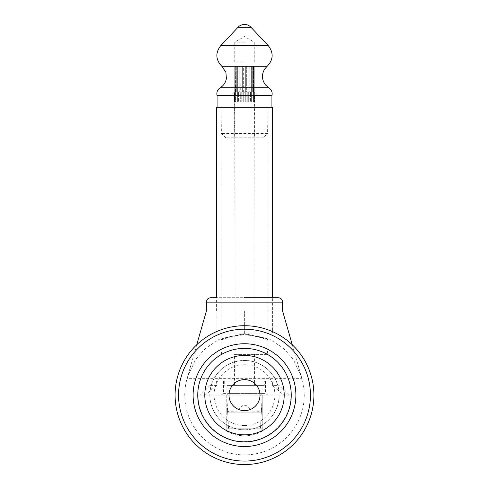 <?xml version="1.0" encoding="UTF-8"?>
<svg xmlns="http://www.w3.org/2000/svg" width="489" height="489" viewBox="0 0 489 489"><rect width="100%" height="100%" fill="white"/><g stroke="black" fill="none" stroke-linecap="round" stroke-linejoin="round"><path stroke-width="0.37" stroke-dasharray="2.44 1.83" d="M262.214 431.255A36.687 36.547 0 0 1 226.786 431.255L226.786 428.792L262.214 428.792L262.214 431.255L262.214 395.136L226.786 395.136L262.214 395.136L260.454 428.792L228.546 428.792L260.454 428.792L261.285 412.85L227.715 412.85L226.786 395.136L198.051 395.136L226.786 395.136L228.546 428.792L227.715 412.85L261.285 412.85L262.214 395.136L226.786 395.136L226.786 410.192L238.18 410.192C242.391 403.584 246.609 403.584 250.82 410.192L262.214 410.192M226.786 395.136L226.786 428.792L262.214 428.792L262.214 395.136L290.949 395.136L283.822 395.136L272.397 385.393L272.397 380.962L278.968 380.962L278.968 385.393L272.397 385.393M262.214 395.136L283.822 395.136M226.786 431.255L226.786 410.192M250.82 410.192L238.18 410.192M226.786 411.542A59.285 9.181 180 0 0 262.214 411.542M198.051 395.136A46.449 46.449 0 0 0 244.5 441.579A46.449 46.449 0 0 0 290.949 395.136M259.39 396.017L229.61 396.017L259.39 396.017C261.022 395.858 261.915 394.971 262.067 393.364L226.933 393.364C227.085 394.971 227.978 395.858 229.61 396.017M267.868 395.136L265.46 393.364L265.46 380.962L216.603 380.962L216.603 385.393L210.032 385.393L210.032 380.962L264.298 380.962L264.298 385.393L226.933 385.393L226.933 393.364M226.933 385.393L264.298 385.393M224.702 380.962L224.702 385.393M210.032 385.393L200.27 395.136M288.73 395.136L278.968 385.393M264.298 380.962L278.968 380.962M262.067 385.393L262.067 393.364M265.46 380.962L272.397 380.962M216.603 380.962L210.032 380.962M216.603 385.393L205.178 395.136M221.132 395.136L223.54 393.364L223.54 380.962M223.54 393.364L265.46 393.364M301.933 378.669L301.352 376.499L293.156 359.152L283.296 348.131L269.714 339.268L244.5 333.62L219.164 339.323L205.502 348.309L195.661 359.427L187.648 376.499L187.067 378.669A59.744 59.744 0 0 0 244.5 454.88A59.744 59.744 0 0 0 301.933 378.669L187.067 378.669M244.5 461.078A65.942 65.942 0 0 1 178.558 395.136A65.942 65.942 0 0 1 244.5 329.189A65.942 65.942 0 0 1 310.442 395.136A65.942 65.942 0 0 1 244.5 461.078M244.5 410.632A15.501 15.501 0 0 1 228.999 395.136A15.501 15.501 0 0 1 244.5 379.635A15.501 15.501 0 0 1 260.001 395.136A15.501 15.501 0 0 1 244.5 410.632M244.5 429.825A34.688 34.688 0 0 0 279.188 395.136A34.688 34.688 0 0 0 244.5 360.442A34.688 34.688 0 0 0 209.812 395.136A34.688 34.688 0 0 0 244.5 429.825M282.587 310.986L206.413 310.986M210.845 297.703L278.155 297.703L216.156 297.703L216.156 310.986L216.603 310.986L216.162 310.986L216.162 333.131L216.162 310.986M243.993 333.131L243.993 310.986L243.993 333.131L216.162 333.131L243.993 333.131M272.397 310.986L272.397 333.131L272.838 333.131L244.757 333.131L272.397 333.131L272.397 310.986L272.838 310.986L272.397 310.986L272.404 297.703M272.838 310.986L272.838 333.131L245.007 333.131L272.838 333.131L272.844 297.703L244.5 297.703M244.757 333.131L244.757 310.986L244.757 333.131M272.404 107.268L216.596 107.268M245.007 333.131L245.007 310.986L245.007 333.131M216.603 310.986L216.596 297.703M244.243 333.131L244.243 310.986L244.243 333.131M272.018 95.312L216.982 95.312M244.5 62.097L234.757 62.097L244.5 62.097M244.5 42.164L234.757 42.164L244.5 42.164M254.231 101.95L253.803 101.95L254.231 101.95M267.416 349.959L267.862 349.959L267.862 340.148A59.744 59.744 0 0 0 253.98 336.145L253.98 385.393L234.567 385.393L234.567 354.391L267.416 354.391L267.416 349.959L221.138 349.959L221.138 340.148A59.744 59.744 0 0 1 235.02 336.145L235.02 385.393M244.5 101.95L234.757 101.95L244.5 101.95M234.757 101.95L235.02 336.145C234.011 335.815 237.171 335.411 244.5 334.934C251.847 335.411 255.001 335.815 253.98 336.145L254.243 101.95M254.433 354.391L254.433 385.393L253.98 385.393M267.416 354.391L234.567 354.391M221.584 354.391L221.584 349.959L221.138 349.959M254.433 385.393L234.567 385.393M267.862 349.959L221.584 349.959M225.9 137.825L221.407 133.399L221.028 107.268L221.138 340.148C221.419 338.199 229.207 336.291 244.5 334.415C259.769 336.285 267.556 338.192 267.862 340.148L267.972 107.268L267.593 133.399L221.407 133.399L267.593 133.399L263.1 137.825L225.9 137.825L263.1 137.825M243.314 101.95L242.886 101.95L243.314 101.95M247.245 101.95L248.919 101.95L246.694 101.95L247.245 101.95L247.245 95.312L247.245 101.95M250.435 101.95L251.627 101.95L249.806 101.95L250.435 101.95L250.435 95.312L250.435 101.95M252.905 101.95L253.687 101.95L252.281 101.95L252.905 101.95L252.905 95.312L252.905 101.95M254.366 101.95L253.815 101.95L254.366 101.95L254.366 95.312L254.366 101.95M241.755 101.95L240.081 101.95L242.306 101.95L241.755 101.95L241.755 95.312L243.724 95.312L243.724 101.95L243.724 95.312L241.755 95.312L241.755 101.95M238.565 101.95L237.373 101.95L239.194 101.95L238.565 101.95L238.565 95.312L240.295 95.312L240.295 101.95L240.295 95.312L238.565 95.312L238.565 101.95M236.095 101.95L235.313 101.95L236.719 101.95L236.095 101.95L236.095 95.312L237.373 95.312L237.373 101.95L236.719 101.95L237.373 101.95L237.373 95.312L236.095 95.312L236.095 101.95M234.634 101.95L235.185 101.95L234.634 101.95L234.634 95.312L235.313 95.312L235.313 101.95L235.313 95.312L234.634 95.312L234.634 101.95M245.276 95.312L245.276 101.95L245.276 95.312L247.245 95.312L243.724 95.312L245.276 95.312L245.276 92.207L245.276 95.312M248.705 95.312L248.705 101.95L248.705 95.312L250.435 95.312L247.245 95.312L248.705 95.312L248.705 92.207L247.245 92.207L248.705 92.207L248.705 95.312M251.627 95.312L251.627 101.95L252.281 101.95L251.627 101.95L251.627 95.312L252.905 95.312L250.435 95.312L251.627 95.312L251.627 92.207L250.435 92.207L251.627 92.207L251.627 95.312M253.687 95.312L253.687 101.95L253.687 95.312L254.366 95.312L252.905 95.312L253.687 95.312L253.687 92.207L252.905 92.207L253.687 92.207L253.687 95.312M254.635 95.312L254.635 101.95L254.635 95.312M234.365 95.312L234.365 101.95L234.365 92.207L235.533 91.767L235.313 92.207L235.533 91.767L234.365 92.207L234.365 95.312M243.724 92.207L243.314 91.767L243.314 66.522L242.306 66.522L243.314 66.522L242.886 66.522L242.886 101.95L242.306 101.95L242.886 101.95L242.886 66.522L243.314 66.522L243.314 91.767L241.755 92.207L242.306 91.767L243.724 92.207L243.724 95.312L243.724 92.207L244.5 92.207L243.724 92.207M236.719 91.767L236.095 92.207L237.373 91.767L236.719 91.767L236.719 66.522L237.373 66.522L237.373 101.95L237.373 66.522L236.719 66.522L237.373 66.522L236.719 66.522L236.719 91.767M237.373 92.207L237.373 91.767L237.373 92.207L239.194 91.767L237.373 92.207L237.373 95.312L238.565 95.312L237.373 95.312L237.373 92.207M240.081 91.767L239.194 91.767L240.081 91.767L240.295 92.207L240.081 66.522L239.194 66.522L240.081 66.522L239.194 66.522L239.848 66.522L239.848 101.95L239.194 101.95L240.081 101.95L239.848 66.522L240.081 91.767M240.295 92.207L241.755 92.207L240.295 92.207L240.295 95.312L241.755 95.312L240.295 95.312L240.295 92.207M236.095 92.207L235.313 92.207L236.095 92.207L236.095 95.312L235.313 95.312L236.095 95.312L236.095 92.207M234.769 91.767L234.757 66.522L235.197 66.522L234.769 66.522L234.769 91.767M235.313 92.207L235.313 95.312L235.313 92.207M238.565 92.207L238.565 95.312L238.565 92.207M241.755 92.207L241.755 95.312L241.755 92.207M244.5 92.207L245.276 92.207L244.5 92.207M234.634 92.207L234.634 95.312L234.634 92.207M247.245 92.207L247.245 95.312L247.245 92.207L246.694 91.767L246.694 66.522L245.686 66.522L246.694 66.522L246.114 66.522L246.694 66.522L246.694 91.767L245.686 91.767L247.245 92.207M250.435 92.207L250.435 95.312L250.435 92.207L249.806 91.767L249.806 66.522L248.919 66.522L249.806 66.522L249.152 66.522L248.919 101.95L249.806 101.95L249.152 101.95L248.919 66.522L249.806 66.522L249.806 91.767L248.919 91.767L250.435 92.207M252.905 92.207L252.905 95.312L252.905 92.207L252.281 91.767L252.281 66.522L251.627 66.522L252.281 66.522L251.627 66.522L251.627 101.95L251.627 66.522L252.281 66.522L252.281 91.767L251.627 91.767L252.905 92.207M254.366 92.207L254.366 95.312L254.366 92.207L253.815 91.767L253.815 66.522L253.241 66.522L253.241 101.95L253.815 101.95L253.241 101.95L253.241 66.522L253.815 66.522L253.815 91.767L253.467 91.767L254.366 92.207M235.185 91.767L235.185 66.522L235.759 66.522L235.185 66.522L235.185 91.767M235.533 91.767L235.759 66.522L235.759 101.95L235.185 101.95L235.759 101.95L235.759 66.522L235.533 91.767M237.373 91.767L237.373 66.522L237.373 91.767M239.194 91.767L239.194 66.522L239.194 91.767M242.306 91.767L242.306 66.522L242.886 66.522L242.306 66.522L242.306 91.767M245.686 91.767L245.686 66.522L246.114 66.522L246.114 101.95L246.694 101.95L245.686 101.95L246.114 101.95L246.114 66.522L245.686 66.522L245.686 91.767L245.276 92.207L245.686 91.767M248.919 91.767L248.919 66.522L248.919 91.767M251.627 91.767L251.627 66.522L251.627 91.767M253.467 91.767L253.467 66.522L253.467 91.767M253.803 66.522L254.231 66.522L254.231 91.767L254.635 92.207L254.231 91.767L254.243 66.522L253.803 66.522L253.803 101.95M235.197 101.95L234.769 101.95L235.197 101.95L235.197 66.522M244.5 425.528A30.391 30.391 0 0 0 274.891 395.136A30.391 30.391 0 0 0 244.5 364.739A30.391 30.391 0 0 0 214.109 395.136A30.391 30.391 0 0 0 244.5 425.528M244.5 429.752A34.615 34.615 0 0 1 209.885 395.136A34.615 34.615 0 0 1 244.5 360.515A34.615 34.615 0 0 1 279.115 395.136A34.615 34.615 0 0 1 244.5 429.752M282.587 302.129L206.413 302.129M268.791 87.757L220.209 87.757M221.847 66.278L267.153 66.278M268.339 45.746L220.661 45.746M238.045 27.243L250.955 27.243M292.263 344.757L301.352 376.499M196.737 344.757L187.648 376.499M234.757 62.097L234.757 42.164L244.5 36.541L254.243 42.164L254.243 62.097M254.683 95.312L254.683 137.825M234.317 95.312L234.317 137.825M234.757 66.522L234.757 91.767L231.211 95.312M257.789 95.312L254.243 91.767L254.243 66.522"/><path stroke-width="0.73" d="M244.5 464.55A69.414 69.414 0 0 0 313.914 395.136A69.414 69.414 0 0 0 244.5 325.717A69.414 69.414 0 0 0 175.086 395.136A69.414 69.414 0 0 0 244.5 464.55M244.5 461.078A65.942 65.942 0 0 1 178.558 395.136A65.942 65.942 0 0 1 244.5 329.189A65.942 65.942 0 0 1 310.442 395.136A65.942 65.942 0 0 1 244.5 461.078M244.5 446.524A51.388 51.388 0 0 0 295.888 395.136A51.388 51.388 0 0 0 244.5 343.743A51.388 51.388 0 0 0 193.112 395.136A51.388 51.388 0 0 0 244.5 446.524M244.5 410.632A15.501 15.501 0 0 1 228.999 395.136A15.501 15.501 0 0 1 244.5 379.635A15.501 15.501 0 0 1 260.001 395.136A15.501 15.501 0 0 1 244.5 410.632M196.737 344.757L206.413 310.986L282.587 310.986L292.263 344.757M216.156 297.703L210.845 297.703C208.149 297.966 206.676 299.439 206.413 302.129L282.587 302.129C282.324 299.439 280.851 297.966 278.155 297.703L244.5 297.703M216.596 297.703L216.596 107.268L272.404 107.268L272.404 297.703M216.982 95.312L272.018 95.312C272.544 92.109 271.468 89.591 268.791 87.757L220.209 87.757C217.532 89.591 216.456 92.109 216.982 95.312M244.5 441.885A46.748 46.748 0 0 0 291.248 395.136A46.748 46.748 0 0 0 244.5 348.382A46.748 46.748 0 0 0 197.752 395.136A46.748 46.748 0 0 0 244.5 441.885M244.5 434.837A39.707 39.707 0 0 1 204.793 395.136A39.707 39.707 0 0 1 244.5 355.43A39.707 39.707 0 0 1 284.207 395.136A39.707 39.707 0 0 1 244.5 434.837M268.791 87.757L265.484 84.89C261.743 79.805 261.468 74.536 264.653 69.083L267.153 66.278L221.847 66.278L225.881 72.238L226.389 78.558C225.667 82.525 223.607 85.593 220.209 87.757M221.847 66.278C215.631 59.768 215.233 52.928 220.661 45.746L268.339 45.746C273.767 52.928 273.369 59.768 267.153 66.278M268.339 45.746L250.955 27.243L238.045 27.243L220.661 45.746M206.413 310.986L206.413 302.129M271.071 95.312L271.071 107.268M250.955 27.243A8.857 8.857 0 0 0 238.045 27.243M217.929 95.312L217.929 107.268M272.844 297.703L278.155 297.703M282.587 310.986L282.587 302.129"/></g></svg>
